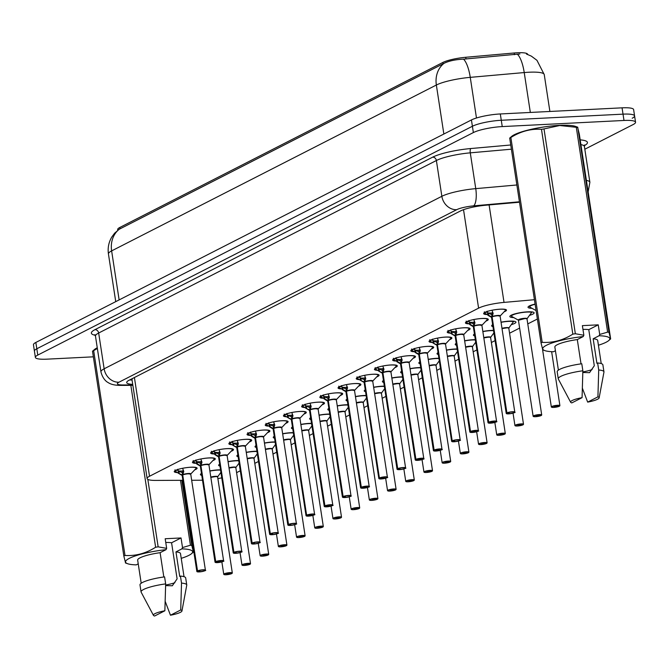 <?xml version="1.0" encoding="UTF-8"?>
<svg xmlns="http://www.w3.org/2000/svg" width="669" height="669" viewBox="0 0 669 669"><rect width="100%" height="100%" fill="white"/><g stroke="black" fill="none" stroke-linecap="round" stroke-linejoin="round"><path stroke-width="1" d="M486.514 314.547A11.557 2.124 -8.7 0 1 483.645 313.602A11.557 2.124 -8.7 0 1 500.32 309.17A11.557 2.124 -8.7 0 1 506.483 310.107A11.557 2.124 -8.7 0 1 504.066 311.846M468.317 323.846A11.557 2.124 -8.7 0 1 465.44 322.901A11.557 2.124 -8.7 0 1 482.123 318.469A11.557 2.124 -8.7 0 1 488.286 319.406A11.557 2.124 -8.7 0 1 485.87 321.145M450.12 333.137A11.557 2.124 -8.7 0 1 447.243 332.2A11.557 2.124 -8.7 0 1 463.918 327.768A11.557 2.124 -8.7 0 1 470.09 328.705A11.557 2.124 -8.7 0 1 467.673 330.444M431.915 342.436A11.557 2.124 -8.7 0 1 429.046 341.491A11.557 2.124 -8.7 0 1 445.721 337.059A11.557 2.124 -8.7 0 1 451.884 337.996A11.557 2.124 -8.7 0 1 449.476 339.735M413.718 351.735A11.557 2.124 -8.7 0 1 410.85 350.79A11.557 2.124 -8.7 0 1 427.524 346.358A11.557 2.124 -8.7 0 1 433.688 347.295A11.557 2.124 -8.7 0 1 431.271 349.034M395.521 361.026A11.557 2.124 -8.7 0 1 392.644 360.089A11.557 2.124 -8.7 0 1 409.328 355.657A11.557 2.124 -8.7 0 1 415.491 356.594A11.557 2.124 -8.7 0 1 413.074 358.333M377.324 370.325A11.557 2.124 -8.7 0 1 374.448 369.38A11.557 2.124 -8.7 0 1 391.122 364.948A11.557 2.124 -8.7 0 1 397.294 365.884A11.557 2.124 -8.7 0 1 394.877 367.624M359.119 379.624A11.557 2.124 -8.7 0 1 356.251 378.679A11.557 2.124 -8.7 0 1 372.926 374.247A11.557 2.124 -8.7 0 1 379.089 375.184A11.557 2.124 -8.7 0 1 376.68 376.923M340.922 388.915A11.557 2.124 -8.7 0 1 338.054 387.978A11.557 2.124 -8.7 0 1 354.729 383.546A11.557 2.124 -8.7 0 1 360.892 384.483A11.557 2.124 -8.7 0 1 358.475 386.222M322.726 398.214A11.557 2.124 -8.7 0 1 319.849 397.269A11.557 2.124 -8.7 0 1 336.532 392.837A11.557 2.124 -8.7 0 1 342.695 393.773A11.557 2.124 -8.7 0 1 340.278 395.513M304.52 407.513A11.557 2.124 -8.7 0 1 301.652 406.568A11.557 2.124 -8.7 0 1 318.327 402.136A11.557 2.124 -8.7 0 1 324.498 403.073A11.557 2.124 -8.7 0 1 322.082 404.812M286.324 416.804A11.557 2.124 -8.7 0 1 283.455 415.867A11.557 2.124 -8.7 0 1 300.13 411.435A11.557 2.124 -8.7 0 1 306.293 412.372A11.557 2.124 -8.7 0 1 303.885 414.111M268.127 426.103A11.557 2.124 -8.7 0 1 265.25 425.158A11.557 2.124 -8.7 0 1 281.933 420.726A11.557 2.124 -8.7 0 1 288.096 421.662A11.557 2.124 -8.7 0 1 285.68 423.402M249.93 435.402A11.557 2.124 -8.7 0 1 247.053 434.457A11.557 2.124 -8.7 0 1 263.737 430.025A11.557 2.124 -8.7 0 1 269.9 430.961A11.557 2.124 -8.7 0 1 267.483 432.701M231.725 444.693A11.557 2.124 -8.7 0 1 228.857 443.756A11.557 2.124 -8.7 0 1 245.531 439.324A11.557 2.124 -8.7 0 1 251.703 440.261A11.557 2.124 -8.7 0 1 249.286 442M213.528 453.992A11.557 2.124 -8.7 0 1 210.66 453.047A11.557 2.124 -8.7 0 1 227.335 448.615A11.557 2.124 -8.7 0 1 233.498 449.551A11.557 2.124 -8.7 0 1 231.081 451.299M195.331 463.291A11.557 2.124 -8.7 0 1 192.455 462.346A11.557 2.124 -8.7 0 1 209.138 457.914A11.557 2.124 -8.7 0 1 215.301 458.85A11.557 2.124 -8.7 0 1 212.884 460.59M177.134 472.582A11.557 2.124 -8.7 0 1 174.258 471.645A11.557 2.124 -8.7 0 1 190.933 467.213A11.557 2.124 -8.7 0 1 197.104 468.149A11.557 2.124 -8.7 0 1 194.687 469.889M531.972 308.3A12.293 2.258 -8.7 0 1 528.025 307.255A12.293 2.258 -8.7 0 1 535.091 304.077M513.767 317.591A12.293 2.258 -8.7 0 1 509.828 316.554A12.293 2.258 -8.7 0 1 527.573 311.838A12.293 2.258 -8.7 0 1 534.13 312.833A12.293 2.258 -8.7 0 1 529.438 315.4M492.944 326.623A12.293 2.258 -8.7 0 1 491.631 325.853A12.293 2.258 -8.7 0 1 492.652 324.716M501.022 322.174A12.293 2.258 -8.7 0 1 509.368 321.137A12.293 2.258 -8.7 0 1 515.933 322.132A12.293 2.258 -8.7 0 1 511.241 324.691M474.739 335.922A12.293 2.258 -8.7 0 1 473.435 335.144A12.293 2.258 -8.7 0 1 474.446 334.015M482.826 331.464A12.293 2.258 -8.7 0 1 491.171 330.427A12.293 2.258 -8.7 0 1 493.513 330.386M456.542 345.221A12.293 2.258 -8.7 0 1 455.229 344.443A12.293 2.258 -8.7 0 1 456.25 343.314M464.629 340.764A12.293 2.258 -8.7 0 1 472.975 339.727A12.293 2.258 -8.7 0 1 475.316 339.676M438.346 354.52A12.293 2.258 -8.7 0 1 437.033 353.742A12.293 2.258 -8.7 0 1 438.053 352.605M446.432 350.063A12.293 2.258 -8.7 0 1 454.778 349.026A12.293 2.258 -8.7 0 1 457.119 348.975M420.14 363.811A12.293 2.258 -8.7 0 1 418.836 363.033A12.293 2.258 -8.7 0 1 419.856 361.904M428.227 359.353A12.293 2.258 -8.7 0 1 436.573 358.316A12.293 2.258 -8.7 0 1 438.914 358.275M401.944 373.11A12.293 2.258 -8.7 0 1 400.639 372.332A12.293 2.258 -8.7 0 1 401.651 371.203M410.03 368.652A12.293 2.258 -8.7 0 1 418.376 367.616A12.293 2.258 -8.7 0 1 420.717 367.565M383.747 382.409A12.293 2.258 -8.7 0 1 382.434 381.631A12.293 2.258 -8.7 0 1 383.454 380.494M391.833 377.952A12.293 2.258 -8.7 0 1 400.179 376.915A12.293 2.258 -8.7 0 1 402.521 376.864M365.55 391.7A12.293 2.258 -8.7 0 1 364.237 390.922A12.293 2.258 -8.7 0 1 365.257 389.793M373.628 387.242A12.293 2.258 -8.7 0 1 381.982 386.214A12.293 2.258 -8.7 0 1 384.324 386.164M347.345 400.999A12.293 2.258 -8.7 0 1 346.04 400.221A12.293 2.258 -8.7 0 1 347.052 399.092M355.431 396.541A12.293 2.258 -8.7 0 1 363.777 395.504A12.293 2.258 -8.7 0 1 366.119 395.454M329.148 410.298A12.293 2.258 -8.7 0 1 327.843 409.52A12.293 2.258 -8.7 0 1 328.855 408.383M337.235 405.84A12.293 2.258 -8.7 0 1 345.58 404.804A12.293 2.258 -8.7 0 1 347.922 404.753M310.951 419.588A12.293 2.258 -8.7 0 1 309.638 418.811A12.293 2.258 -8.7 0 1 310.659 417.682M319.038 415.131A12.293 2.258 -8.7 0 1 327.384 414.103A12.293 2.258 -8.7 0 1 329.725 414.052M292.754 428.888A12.293 2.258 -8.7 0 1 291.441 428.11A12.293 2.258 -8.7 0 1 292.462 426.981M300.833 424.43A12.293 2.258 -8.7 0 1 309.187 423.393A12.293 2.258 -8.7 0 1 311.528 423.343M274.549 438.187A12.293 2.258 -8.7 0 1 273.245 437.409A12.293 2.258 -8.7 0 1 274.257 436.272M282.636 433.729A12.293 2.258 -8.7 0 1 290.982 432.692A12.293 2.258 -8.7 0 1 293.323 432.642M256.352 447.477A12.293 2.258 -8.7 0 1 255.04 446.7A12.293 2.258 -8.7 0 1 256.06 445.571M264.439 443.02A12.293 2.258 -8.7 0 1 272.785 441.992A12.293 2.258 -8.7 0 1 275.126 441.941M238.156 456.776A12.293 2.258 -8.7 0 1 236.843 455.999A12.293 2.258 -8.7 0 1 237.863 454.87M246.242 452.319A12.293 2.258 -8.7 0 1 254.588 451.282A12.293 2.258 -8.7 0 1 256.929 451.232M219.959 466.076A12.293 2.258 -8.7 0 1 218.646 465.298A12.293 2.258 -8.7 0 1 219.666 464.161M228.037 461.618A12.293 2.258 -8.7 0 1 236.383 460.581A12.293 2.258 -8.7 0 1 238.733 460.531M201.754 475.366A12.293 2.258 -8.7 0 1 200.449 474.589A12.293 2.258 -8.7 0 1 201.461 473.46M209.84 470.917A12.293 2.258 -8.7 0 1 218.186 469.881A12.293 2.258 -8.7 0 1 220.527 469.83M191.652 480.275L201.628 480.233A21.667 3.989 171.3 0 0 202.498 480.225M527.699 54.473L527.682 54.348A19.501 3.588 171.3 0 0 514.168 52.985L465.733 57.283A19.501 3.588 171.3 0 0 442.845 62.46L119.826 227.46A19.501 3.588 171.3 0 0 117.669 229.551L117.769 230.203M132.587 378.453L131.977 379.557L147.13 478.569A21.667 3.989 171.3 0 0 155.534 480.417L182.888 480.309M217.877 478.611A21.667 3.989 171.3 0 0 221.757 477.858M534.422 299.704L504.025 302.405A21.667 3.989 171.3 0 0 478.594 308.15L149.522 476.253A21.667 3.989 171.3 0 0 147.13 478.569M236.592 472.657L240.296 470.759M254.789 463.358L258.493 461.468M272.985 454.059L276.69 452.169M291.191 444.768L294.895 442.87M309.387 435.469L313.092 433.579M327.584 426.17L331.289 424.28M345.781 416.879L349.486 414.981M363.986 407.58L367.691 405.69M382.183 398.281L385.888 396.391M400.38 388.99L404.084 387.092M418.577 379.691L422.281 377.801M436.782 370.392L440.486 368.502M454.979 361.101L458.683 359.203M473.175 351.802L476.88 349.912M491.372 342.503L495.077 340.613M509.577 333.212L519.646 328.069M527.774 323.913L537.374 319.004M239.234 463.834A12.293 2.258 -8.7 0 1 238.256 464.144M257.431 454.535A12.293 2.258 -8.7 0 1 256.453 454.845M275.636 445.245A12.293 2.258 -8.7 0 1 274.65 445.546M293.833 435.945A12.293 2.258 -8.7 0 1 292.846 436.255M312.03 426.646A12.293 2.258 -8.7 0 1 311.052 426.956M330.227 417.356A12.293 2.258 -8.7 0 1 329.248 417.657M348.432 408.057A12.293 2.258 -8.7 0 1 347.445 408.366M366.629 398.757A12.293 2.258 -8.7 0 1 365.642 399.067M384.826 389.467A12.293 2.258 -8.7 0 1 383.847 389.768M403.022 380.168A12.293 2.258 -8.7 0 1 402.044 380.477M421.227 370.869A12.293 2.258 -8.7 0 1 420.241 371.178M439.424 361.578A12.293 2.258 -8.7 0 1 438.446 361.879M457.621 352.279A12.293 2.258 -8.7 0 1 456.643 352.588M475.818 342.98A12.293 2.258 -8.7 0 1 474.839 343.289M494.023 333.689A12.293 2.258 -8.7 0 1 493.036 333.99M221.038 473.134A12.293 2.258 -8.7 0 1 220.051 473.435M93.359 356.828L46.939 359.161A21.667 3.989 -8.7 0 1 35.382 357.405L34.42 351.091A21.667 3.989 -8.7 0 1 36.812 348.766L472.406 126.257A21.667 3.989 -8.7 0 1 501.282 120.269L623.023 114.148A21.667 3.989 -8.7 0 1 634.58 115.904L633.618 109.591A21.667 3.989 -8.7 0 0 622.061 107.834L500.312 113.956A21.667 3.989 -8.7 0 0 471.436 119.943L35.842 342.453A21.667 3.989 -8.7 0 0 33.45 344.778L34.42 351.091A21.667 3.989 -8.7 0 1 36.812 348.766L472.406 126.257A21.667 3.989 -8.7 0 1 501.282 120.269L623.023 114.148A21.667 3.989 -8.7 0 1 634.58 115.904A21.667 3.989 -8.7 0 1 632.188 118.229M519.913 53.955L463.55 59.148C455.263 59.549 448.74 60.954 443.982 63.363L119.258 229.233L114.642 233.172L111.815 236.993C108.704 242.253 107.584 247.923 108.445 253.986L115.737 301.644M35.382 357.405A21.667 3.989 -8.7 0 1 37.773 355.08L473.368 132.571A21.667 3.989 -8.7 0 1 502.243 126.583L623.993 120.462A21.667 3.989 -8.7 0 1 635.55 122.218A21.667 3.989 -8.7 0 1 633.158 124.543L584.823 149.229M519.504 202.222L485.928 205.199A21.667 3.989 171.3 0 0 460.506 210.952L129.1 380.235A21.667 3.989 171.3 0 0 126.709 382.559A21.667 3.989 171.3 0 0 132.713 384.357M231.9 573.492L231.817 573.542A4.19 0.769 171.3 0 0 229.96 572.798A4.19 0.769 171.3 0 0 224.383 573.96A4.19 0.769 171.3 0 0 226.155 574.746A4.19 0.769 171.3 0 0 231.65 573.626L229.258 573.45M215.318 476.637A4.332 0.794 171.3 0 0 210.827 477.365L215.318 476.637A4.332 0.794 171.3 0 1 217.634 476.989L217.826 476.688M229.3 573.726L226.632 573.994L229.316 573.458M229.35 573.693L231.817 573.542M217.484 477.022L220.921 472.373M196.285 467.581A10.829 1.99 171.3 0 0 196.285 467.556L195.883 468.626A10.562 1.948 -8.7 0 0 182.612 468.3L183.774 471.511L182.712 474.898L182.336 472.448L183.172 469.956M197.029 571.644A4.332 0.794 -8.7 0 1 196.837 571.451A4.332 0.794 -8.7 0 1 197.23 571.025L182.537 474.982L179.292 473.794L175.412 471.327A10.829 1.99 171.3 0 0 175.412 471.336M188.407 473.803L190.715 474.154A4.332 0.794 171.3 0 0 188.407 473.803A4.332 0.794 171.3 0 0 182.721 474.957L182.712 474.898M197.23 571.025L197.38 571.159A4.19 0.769 171.3 0 0 199.237 571.911A4.19 0.769 171.3 0 0 204.823 570.749A4.19 0.769 171.3 0 0 203.05 569.963A4.19 0.769 171.3 0 0 197.547 571.075L199.839 570.983M182.913 470.976A7.936 1.463 -8.7 0 1 178.121 470.75L178.004 470.056L175.295 470.625L174.985 469.822M177.703 469.253L178.004 470.056M197.547 571.075L182.721 474.948A4.332 0.794 -8.7 0 1 187.128 473.903A4.332 0.794 -8.7 0 1 190.632 474.028M182.537 474.982L182.369 472.707M178.514 473.351L178.113 470.75L179.25 471.469M182.729 475.032L182.545 475.04A4.332 0.794 171.3 0 0 182.152 475.467L179.292 473.794L178.907 471.252L182.16 472.54M199.847 571.017L197.38 571.159M175.403 471.327L175.295 470.625M250.106 564.193L250.014 564.251A4.19 0.769 171.3 0 0 248.166 563.499A4.19 0.769 171.3 0 0 242.579 564.661A4.19 0.769 171.3 0 0 244.352 565.447A4.19 0.769 171.3 0 0 249.846 564.335L247.455 564.151M233.514 467.338A4.332 0.794 171.3 0 0 229.024 468.066L233.514 467.338A4.332 0.794 171.3 0 1 235.831 467.69L236.023 467.397M247.497 564.427L244.829 564.695L247.513 564.159M247.555 564.393L250.014 564.251M235.68 467.723L239.117 463.073M268.302 554.902L268.21 554.952A4.19 0.769 171.3 0 0 266.362 554.208A4.19 0.769 171.3 0 0 260.776 555.362A4.19 0.769 171.3 0 0 262.549 556.156A4.19 0.769 171.3 0 0 268.043 555.036L265.652 554.852M251.72 458.048A4.332 0.794 171.3 0 0 247.229 458.775L251.72 458.048A4.332 0.794 171.3 0 1 254.028 458.399L254.22 458.098M265.693 555.128L263.026 555.395L265.718 554.869M265.752 555.103L268.21 554.952M253.877 458.424L257.314 453.783M286.499 545.603L286.416 545.653A4.19 0.769 171.3 0 0 284.559 544.909A4.19 0.769 171.3 0 0 278.973 546.071A4.19 0.769 171.3 0 0 280.746 546.857A4.19 0.769 171.3 0 0 286.248 545.737L283.848 545.561M269.916 448.748A4.332 0.794 171.3 0 0 265.426 449.476L269.916 448.748A4.332 0.794 171.3 0 1 272.224 449.1L272.417 448.799M283.89 545.837L281.231 546.105L283.915 545.57M283.949 545.804L286.416 545.653M272.082 449.133L275.519 444.484M304.696 536.304L304.612 536.362A4.19 0.769 171.3 0 0 302.756 535.61A4.19 0.769 171.3 0 0 297.178 536.772A4.19 0.769 171.3 0 0 298.951 537.558A4.19 0.769 171.3 0 0 304.445 536.446L302.053 536.262M288.113 439.449A4.332 0.794 171.3 0 0 283.623 440.177L288.113 439.449A4.332 0.794 171.3 0 1 290.43 439.801L290.622 439.508M302.095 536.538L299.428 536.806L302.112 536.27M302.145 536.505L304.612 536.362M290.279 439.834L293.716 435.185M214.481 458.29A10.829 1.99 171.3 0 0 214.481 458.257L214.08 459.335A10.562 1.948 -8.7 0 0 200.809 459.009L201.971 462.212L200.909 465.599L200.533 463.149L201.369 460.657M215.234 562.345A4.332 0.794 -8.7 0 1 215.033 562.152A4.332 0.794 -8.7 0 1 215.435 561.734L200.75 465.741L193.609 462.028A10.829 1.99 171.3 0 0 193.609 462.036L193.182 460.531M206.604 464.503L208.912 464.855A4.332 0.794 171.3 0 0 206.604 464.503A4.332 0.794 171.3 0 0 200.917 465.657L200.909 465.599M215.435 561.734L215.585 561.868A4.19 0.769 171.3 0 0 217.433 562.612A4.19 0.769 171.3 0 0 223.02 561.45A4.19 0.769 171.3 0 0 221.247 560.664A4.19 0.769 171.3 0 0 215.753 561.784L220.77 561.416L215.585 561.868M201.11 461.677A7.936 1.463 -8.7 0 1 196.318 461.451L196.201 460.757L193.492 461.334M195.908 459.954L196.201 460.757M215.753 561.784L200.917 465.657A4.332 0.794 -8.7 0 1 205.324 464.612A4.332 0.794 -8.7 0 1 208.837 464.729M200.733 465.691L200.575 463.408M196.711 464.06L196.31 461.459L197.447 462.17M200.926 465.733L200.75 465.749A4.332 0.794 171.3 0 0 200.349 466.168L200.307 466.067A4.466 0.82 -8.7 0 1 200.416 465.582M200.324 466.076L197.497 464.503L197.104 461.953L200.357 463.241M232.678 448.966L232.678 448.932A10.829 1.99 171.3 0 1 232.678 448.966A10.829 1.99 171.3 0 0 232.678 448.966L232.285 450.036A10.562 1.948 -8.7 0 0 219.006 449.71L220.168 452.921L219.106 456.3L218.73 453.858L219.566 451.358M233.431 553.046A4.332 0.794 -8.7 0 1 233.238 552.853A4.332 0.794 -8.7 0 1 233.632 552.435L218.947 456.442L211.797 452.737A10.829 1.99 171.3 0 0 211.805 452.737M224.801 455.204L227.109 455.556A4.332 0.794 171.3 0 0 224.801 455.204A4.332 0.794 171.3 0 0 219.114 456.358L219.106 456.3M233.632 552.435L233.782 552.569A4.19 0.769 171.3 0 0 235.63 553.313A4.19 0.769 171.3 0 0 241.216 552.159A4.19 0.769 171.3 0 0 239.443 551.365A4.19 0.769 171.3 0 0 233.949 552.485L236.241 552.393M219.307 452.378A7.936 1.463 -8.7 0 1 214.515 452.16L214.406 451.466L211.688 452.035L211.379 451.232M214.105 450.663L214.406 451.466M233.949 552.485L219.114 456.358A4.332 0.794 -8.7 0 1 223.53 455.313A4.332 0.794 -8.7 0 1 227.034 455.438M218.93 456.392L218.771 454.109M214.908 454.761L214.506 452.16L215.644 452.88M219.131 456.442L218.947 456.45A4.332 0.794 171.3 0 0 218.546 456.868L215.694 455.204L215.301 452.662L218.562 453.942M236.241 552.418L233.782 552.569M211.797 452.737L211.688 452.035M250.883 439.692A10.829 1.99 171.3 0 0 250.875 439.667L250.482 440.737A10.562 1.948 -8.7 0 0 237.211 440.411L238.373 443.622L237.303 447.009L236.935 444.559L237.763 442.067M251.628 543.746A4.332 0.794 -8.7 0 1 251.435 543.562A4.332 0.794 -8.7 0 1 251.828 543.136L237.135 447.093L233.891 445.905L230.002 443.438A10.829 1.99 171.3 0 0 230.011 443.447M242.998 445.914L245.314 446.265A4.332 0.794 171.3 0 0 242.998 445.914A4.332 0.794 171.3 0 0 237.311 447.068L237.303 447.009M251.828 543.136L251.979 543.27A4.19 0.769 171.3 0 0 253.835 544.022A4.19 0.769 171.3 0 0 259.413 542.86A4.19 0.769 171.3 0 0 257.64 542.074A4.19 0.769 171.3 0 0 252.146 543.186L254.437 543.094M237.512 443.087A7.936 1.463 -8.7 0 1 232.72 442.861L232.603 442.167L229.893 442.736L229.584 441.933M232.302 441.364L232.603 442.167M252.146 543.186L237.319 447.059A4.332 0.794 -8.7 0 1 241.726 446.014A4.332 0.794 -8.7 0 1 245.23 446.139M237.135 447.093L236.968 444.818M233.105 445.462L232.712 442.861L233.849 443.58M237.328 447.143L237.144 447.151A4.332 0.794 171.3 0 0 236.742 447.569L233.891 445.905L233.506 443.363L236.759 444.651M254.446 543.128L251.979 543.27M229.994 443.438L229.893 442.736M165.761 542.509A16.324 3.002 -8.7 0 1 171.582 542.785L181.04 537.951L182.512 547.568L190.431 545.227A38.994 7.175 -8.7 0 1 191.794 545.427L193.45 552.017L182.478 480.309M182.512 547.568L181.884 548.864A33.943 6.247 -8.7 0 1 191.125 554.007A33.943 6.247 -8.7 0 1 181.224 558.339M191.125 554.007L193.45 552.017M181.884 548.864L175.964 551.892A21.667 3.989 -8.7 0 1 180.496 553.589L184.025 576.686M175.964 551.892L179.718 576.452L180.438 576.084A23.106 4.248 -8.7 0 1 185.681 577.932L186.751 584.949A23.106 4.248 -8.7 0 1 186.743 585.224L181.943 610.989A14.442 2.659 -8.7 0 1 170.461 615.221L165.226 601.448M180.438 576.084L181.516 583.1A23.106 4.248 -8.7 0 1 186.751 584.949M181.516 583.1L180.722 609.977A14.442 2.659 -8.7 0 1 181.943 610.989M170.461 615.221L180.722 609.977M165.628 585.601L172.334 585.776L177.101 578.861L171.582 542.785M174.893 582.707A16.324 3.002 -8.7 0 1 165.636 585.024M125.496 562.637L123.84 556.048L92.498 351.225L94.822 349.226A33.943 6.247 -8.7 0 1 97.256 347.771M92.498 351.225A38.994 7.175 -8.7 0 1 93.66 350.631L125.003 555.454C135.69 556.123 145.892 553.388 155.626 547.242L130.848 385.344M97.373 348.49L93.66 350.631M181.826 480.309L191.794 545.427M190.431 545.227L180.496 480.317M147.824 479.38L158.152 546.849L166.656 548.363L166.037 549.659A33.943 6.247 -8.7 0 0 133.641 556.508A33.943 6.247 -8.7 0 0 127.645 563.724L125.412 562.93M155.626 547.242A38.994 7.175 -8.7 0 1 158.152 546.849M123.84 556.048A38.994 7.175 -8.7 0 1 125.003 555.454M138.232 563.867L136.267 564.87A33.943 6.247 -8.7 0 1 127.645 563.724M163.83 576.987L160.108 552.686L166.037 549.659M141.201 583.243L137.663 560.145A21.667 3.989 -8.7 0 1 160.108 552.686M139.997 584.923A23.106 4.248 -8.7 0 1 164.591 576.879L165.661 583.895A23.106 4.248 -8.7 0 0 141.067 591.94L139.997 584.923M153.444 615.346A14.442 2.659 -8.7 0 1 164.867 610.78L154.614 616.015A14.442 2.659 -8.7 0 1 153.444 615.346L141.159 592.199A23.106 4.248 -8.7 0 1 141.067 591.94M164.867 610.78L165.661 583.895M181.04 537.951L165.184 538.746L166.656 548.363M542.693 349.519L541.037 342.938L509.694 138.107L512.019 136.116A33.943 6.247 -8.7 0 1 559.501 125.371A33.943 6.247 -8.7 0 1 575.499 126.399L577.732 127.194L608.991 332.317L610.646 338.899L579.304 134.076L577.648 127.486A38.994 7.175 -8.7 0 0 576.285 127.286L559.752 125.521L544.006 128.916L575.348 333.739L583.853 335.253L583.234 336.549A33.943 6.247 -8.7 0 0 550.838 343.398A33.943 6.247 -8.7 0 0 544.842 350.615L542.609 349.82L551.331 406.953A4.332 0.794 -8.7 0 1 557.586 405.289A4.332 0.794 -8.7 0 1 559.903 405.64A4.332 0.794 -8.7 0 1 559.769 405.882M582.958 329.399A16.324 3.002 -8.7 0 1 588.779 329.666L598.237 324.841L599.708 334.458L607.628 332.117A38.994 7.175 -8.7 0 1 608.991 332.317M599.708 334.458L599.081 335.754A33.943 6.247 -8.7 0 1 608.322 340.897A33.943 6.247 -8.7 0 1 598.421 345.229M608.322 340.897L610.646 338.899M599.081 335.754L593.16 338.782A21.667 3.989 -8.7 0 1 597.693 340.479L601.222 363.576M593.16 338.782L596.915 363.334L597.634 362.974A23.106 4.248 -8.7 0 1 602.878 364.814L603.948 371.83A23.106 4.248 -8.7 0 1 603.948 372.106L599.14 397.879A14.442 2.659 -8.7 0 1 587.666 402.111L582.431 388.338M597.634 362.974L598.713 369.99A23.106 4.248 -8.7 0 1 603.948 371.83M598.713 369.99L597.919 396.868A14.442 2.659 -8.7 0 1 599.14 397.879M587.666 402.111L597.919 396.868M582.824 372.491L589.54 372.666L594.298 365.751L588.779 329.666M592.098 369.597A16.324 3.002 -8.7 0 1 582.833 371.914M509.694 138.107A38.994 7.175 -8.7 0 1 510.857 137.513L542.199 342.344C552.887 343.013 563.097 340.278 572.823 334.132L541.48 129.309C530.793 128.632 520.591 131.375 510.857 137.513M541.48 129.309A38.994 7.175 -8.7 0 1 544.006 128.916M607.628 332.117L576.285 127.286M572.823 334.132A38.994 7.175 -8.7 0 1 575.348 333.739M541.037 342.938A38.994 7.175 -8.7 0 1 542.199 342.344M555.429 350.748L553.464 351.752A33.943 6.247 -8.7 0 1 544.842 350.615M581.026 363.869L577.305 339.576L583.234 336.549M558.398 370.124L554.86 347.035A21.667 3.989 -8.7 0 1 577.305 339.576M557.193 371.805A23.106 4.248 -8.7 0 1 581.787 363.769L582.858 370.785A23.106 4.248 -8.7 0 0 558.264 378.821L557.193 371.805M570.64 402.236A14.442 2.659 -8.7 0 1 582.072 397.662L571.811 402.905A14.442 2.659 -8.7 0 1 570.64 402.236L558.356 379.089A23.106 4.248 -8.7 0 1 558.264 378.821M582.072 397.662L582.858 370.785M598.237 324.841L582.381 325.636L583.853 335.253M322.901 527.013L322.809 527.063A4.19 0.769 171.3 0 0 320.961 526.319A4.19 0.769 171.3 0 0 315.375 527.473A4.19 0.769 171.3 0 0 317.148 528.267A4.19 0.769 171.3 0 0 322.642 527.147L320.25 526.963M306.318 430.159A4.332 0.794 171.3 0 0 301.819 430.886L306.318 430.159A4.332 0.794 171.3 0 1 308.626 430.51L308.819 430.209M320.292 527.239L317.624 527.506L320.309 526.98M320.351 527.214L322.809 527.063M308.476 430.535L311.913 425.885M341.098 517.714L341.006 517.764A4.19 0.769 171.3 0 0 339.158 517.02A4.19 0.769 171.3 0 0 333.572 518.182A4.19 0.769 171.3 0 0 335.345 518.968A4.19 0.769 171.3 0 0 340.839 517.848L338.447 517.672M324.515 420.86A4.332 0.794 171.3 0 0 320.025 421.587L324.515 420.86A4.332 0.794 171.3 0 1 326.823 421.211L327.016 420.91M338.489 517.948L335.821 518.216L338.514 517.681M338.547 517.915L341.006 517.764M326.673 421.244L330.11 416.595M359.295 508.415L359.211 508.473A4.19 0.769 171.3 0 0 357.355 507.721A4.19 0.769 171.3 0 0 351.777 508.883A4.19 0.769 171.3 0 0 353.541 509.669A4.19 0.769 171.3 0 0 359.044 508.557L356.644 508.373M342.712 411.56A4.332 0.794 171.3 0 0 338.221 412.288L342.712 411.56A4.332 0.794 171.3 0 1 345.028 411.912L345.212 411.619M356.686 508.649L354.026 508.917L356.711 508.381M356.744 508.616L359.211 508.473M344.878 411.945L348.315 407.296M269.08 430.368L269.072 430.343A10.829 1.99 171.3 0 1 269.08 430.368A10.829 1.99 171.3 0 0 269.08 430.368L268.679 431.446A10.562 1.948 -8.7 0 0 255.407 431.12L256.57 434.323L255.508 437.71L255.132 435.26L255.968 432.768M269.833 534.456A4.332 0.794 -8.7 0 1 269.632 534.263A4.332 0.794 -8.7 0 1 270.025 533.845L255.349 437.861L248.207 434.139A10.829 1.99 171.3 0 0 248.207 434.148L247.781 432.642M261.203 436.614L263.511 436.966A4.332 0.794 171.3 0 0 261.203 436.614A4.332 0.794 171.3 0 0 255.516 437.769L255.508 437.71M270.025 533.845L270.184 533.979A4.19 0.769 171.3 0 0 272.032 534.723A4.19 0.769 171.3 0 0 277.618 533.561A4.19 0.769 171.3 0 0 275.845 532.775A4.19 0.769 171.3 0 0 270.343 533.887L272.634 533.803M255.709 433.788A7.936 1.463 -8.7 0 1 250.917 433.562L250.8 432.868L248.09 433.445M250.499 432.065L250.8 432.868M270.343 533.887L255.516 437.76A4.332 0.794 -8.7 0 1 259.923 436.723A4.332 0.794 -8.7 0 1 263.427 436.84M255.332 437.802L255.165 435.519M251.31 436.171L250.908 433.571L252.046 434.281M255.525 437.844L255.349 437.861A4.332 0.794 171.3 0 0 254.948 438.279L252.088 436.614L251.703 434.064L254.956 435.352M272.643 533.829L270.184 533.979M287.277 421.077L287.269 421.044A10.829 1.99 171.3 0 1 287.277 421.077A10.829 1.99 171.3 0 0 287.277 421.077L286.876 422.147A10.562 1.948 -8.7 0 0 273.604 421.821L274.767 425.032L273.705 428.411L273.328 425.969L274.165 423.469M288.03 525.157A4.332 0.794 -8.7 0 1 287.829 524.964A4.332 0.794 -8.7 0 1 288.23 524.546L273.546 428.553L266.404 424.848A10.829 1.99 171.3 0 0 266.404 424.848L265.978 423.343M279.399 427.315L281.708 427.667A4.332 0.794 171.3 0 0 279.399 427.315A4.332 0.794 171.3 0 0 273.713 428.469L273.705 428.411M288.23 524.546L288.381 524.68A4.19 0.769 171.3 0 0 290.229 525.424A4.19 0.769 171.3 0 0 295.815 524.27A4.19 0.769 171.3 0 0 294.042 523.476A4.19 0.769 171.3 0 0 288.548 524.596L290.839 524.504M273.905 424.489A7.936 1.463 -8.7 0 1 269.114 424.271L269.005 423.577L266.287 424.146M268.704 422.775L269.005 423.577M288.548 524.596L273.713 428.469A4.332 0.794 -8.7 0 1 278.12 427.424A4.332 0.794 -8.7 0 1 281.632 427.55M273.529 428.503L273.37 426.22M269.507 426.872L269.105 424.271L270.243 424.991M273.721 428.553L273.546 428.561A4.332 0.794 171.3 0 0 273.144 428.98L270.293 427.315L269.9 424.773L273.153 426.053M290.839 524.529L288.381 524.68M305.474 411.803A10.829 1.99 171.3 0 0 305.474 411.778L305.081 412.848A10.562 1.948 -8.7 0 0 291.801 412.522L292.963 415.733L291.901 419.12L291.525 416.67L292.361 414.178M306.226 515.858A4.332 0.794 -8.7 0 1 306.034 515.674A4.332 0.794 -8.7 0 1 306.427 515.247L291.734 419.204L288.49 418.016L284.593 415.549A10.829 1.99 171.3 0 0 284.601 415.558M299.829 418.25A4.332 0.794 -8.7 0 0 296.325 418.125A4.332 0.794 -8.7 0 0 291.918 419.17L291.901 419.12M306.427 515.247L306.578 515.381A4.19 0.769 171.3 0 0 308.434 516.134A4.19 0.769 171.3 0 0 314.012 514.971A4.19 0.769 171.3 0 0 312.239 514.185A4.19 0.769 171.3 0 0 306.745 515.297L311.762 514.938L306.578 515.381M292.11 415.198A7.936 1.463 -8.7 0 1 287.31 414.972L287.202 414.278L284.484 414.847L284.183 414.044M286.901 413.475L287.202 414.278M297.596 418.025L299.913 418.376A4.332 0.794 171.3 0 0 297.596 418.025A4.332 0.794 171.3 0 0 291.91 419.179L306.603 515.163A4.332 0.794 -8.7 0 1 312.289 514.009A4.332 0.794 -8.7 0 1 314.597 514.361A4.332 0.794 -8.7 0 1 314.463 514.603M291.734 419.204L291.567 416.921M287.703 417.573L287.31 414.972L288.439 415.692M291.927 419.254L291.743 419.262A4.332 0.794 171.3 0 0 291.341 419.68L291.299 419.588A4.466 0.82 -8.7 0 1 291.408 419.103M291.324 419.597L288.49 418.016L288.096 415.474L291.358 416.762M284.593 415.549L284.484 414.847M377.5 499.124L377.408 499.174A4.19 0.769 171.3 0 0 375.552 498.43A4.19 0.769 171.3 0 0 369.974 499.584A4.19 0.769 171.3 0 0 371.747 500.37A4.19 0.769 171.3 0 0 377.241 499.258L374.849 499.074M360.909 402.27A4.332 0.794 171.3 0 0 356.418 402.997L360.909 402.27A4.332 0.794 171.3 0 1 363.225 402.621L363.418 402.32M374.891 499.35L372.223 499.618L374.908 499.091M374.949 499.325L377.408 499.174M363.075 402.646L366.512 397.996M395.697 489.825L395.605 489.875A4.19 0.769 171.3 0 0 393.757 489.131A4.19 0.769 171.3 0 0 388.171 490.293A4.19 0.769 171.3 0 0 389.943 491.079A4.19 0.769 171.3 0 0 395.438 489.959L393.046 489.783M379.114 392.971A4.332 0.794 171.3 0 0 374.623 393.698L379.114 392.971A4.332 0.794 171.3 0 1 381.422 393.322L381.614 393.021M393.088 490.059L390.42 490.327L393.104 489.792M393.146 490.026L395.605 489.875M381.271 393.347L384.708 388.706M413.894 480.526L413.802 480.585A4.19 0.769 171.3 0 0 411.953 479.832A4.19 0.769 171.3 0 0 406.367 480.994A4.19 0.769 171.3 0 0 408.14 481.78A4.19 0.769 171.3 0 0 413.643 480.668L411.243 480.484M397.311 383.672A4.332 0.794 171.3 0 0 392.82 384.399L397.311 383.672A4.332 0.794 171.3 0 1 399.619 384.023L399.811 383.73M411.284 480.76L408.617 481.028L411.31 480.493M411.343 480.727L413.802 480.585M399.477 384.056L402.905 379.407M432.09 471.235L432.007 471.285A4.19 0.769 171.3 0 0 430.15 470.541A4.19 0.769 171.3 0 0 424.572 471.695A4.19 0.769 171.3 0 0 426.345 472.481A4.19 0.769 171.3 0 0 431.839 471.369L429.439 471.185M415.508 374.381A4.332 0.794 171.3 0 0 411.017 375.108L415.508 374.381A4.332 0.794 171.3 0 1 417.824 374.732L418.008 374.431M429.481 471.461L426.822 471.729L429.506 471.202M429.54 471.436L432.007 471.285M417.673 374.757L421.11 370.108M450.296 461.936L450.204 461.986A4.19 0.769 171.3 0 0 448.347 461.242A4.19 0.769 171.3 0 0 442.769 462.396A4.19 0.769 171.3 0 0 444.542 463.191A4.19 0.769 171.3 0 0 450.036 462.07L447.645 461.894M433.704 365.082A4.332 0.794 171.3 0 0 429.214 365.809L433.704 365.082A4.332 0.794 171.3 0 1 436.021 365.433L436.213 365.132M447.686 462.17L445.019 462.438L447.703 461.903M447.745 462.137L450.204 461.986M435.87 365.458L439.307 360.817M323.671 402.479L323.671 402.454A10.829 1.99 171.3 0 1 323.671 402.479A10.829 1.99 171.3 0 0 323.671 402.479L323.278 403.558A10.562 1.948 -8.7 0 0 310.006 403.223L311.169 406.434L310.098 409.821L309.73 407.371L310.567 404.879M324.423 506.567A4.332 0.794 -8.7 0 1 324.231 506.374A4.332 0.794 -8.7 0 1 324.624 505.956L309.931 409.913L306.686 408.726L302.806 406.25A10.829 1.99 171.3 0 0 302.806 406.259L302.38 404.753M315.793 408.726L318.11 409.077A4.332 0.794 171.3 0 0 315.793 408.726A4.332 0.794 171.3 0 0 310.107 409.88L310.098 409.821M324.624 505.956L324.774 506.09A4.19 0.769 171.3 0 0 326.631 506.834A4.19 0.769 171.3 0 0 332.209 505.672A4.19 0.769 171.3 0 0 330.436 504.886A4.19 0.769 171.3 0 0 324.942 505.998L329.959 505.639L324.774 506.09M310.307 405.899A7.936 1.463 -8.7 0 1 305.516 405.673L305.399 404.979L302.689 405.548M305.097 404.176L305.399 404.979M324.942 505.998L310.115 409.871A4.332 0.794 -8.7 0 1 314.522 408.834A4.332 0.794 -8.7 0 1 318.026 408.951M309.931 409.913L309.764 407.63M305.9 408.282L305.507 405.673L306.645 406.392M310.123 409.955L309.939 409.963A4.332 0.794 171.3 0 0 309.538 410.39L306.686 408.726L306.302 406.175L309.555 407.463M341.876 393.188L341.867 393.155A10.829 1.99 171.3 0 1 341.876 393.188A10.829 1.99 171.3 0 0 341.876 393.188L341.474 394.258A10.562 1.948 -8.7 0 0 328.203 393.932L329.365 397.143L328.303 400.522L327.927 398.08L328.763 395.58M342.628 497.268A4.332 0.794 -8.7 0 1 342.428 497.075A4.332 0.794 -8.7 0 1 342.829 496.657L328.144 400.672L321.003 396.951A10.829 1.99 171.3 0 0 321.003 396.96L320.576 395.454M333.998 399.426L336.306 399.778A4.332 0.794 171.3 0 0 333.998 399.426A4.332 0.794 171.3 0 0 328.312 400.58L328.303 400.522M342.829 496.657L342.98 496.791A4.19 0.769 171.3 0 0 344.828 497.535A4.19 0.769 171.3 0 0 350.414 496.381A4.19 0.769 171.3 0 0 348.641 495.587A4.19 0.769 171.3 0 0 343.138 496.707L345.43 496.615M328.504 396.6A7.936 1.463 -8.7 0 1 323.712 396.383L323.595 395.688L320.886 396.257M323.294 394.886L323.595 395.688M343.138 496.707L328.312 400.58A4.332 0.794 -8.7 0 1 332.719 399.535A4.332 0.794 -8.7 0 1 336.231 399.661M328.128 400.614L327.969 398.331M324.105 398.983L323.704 396.383L324.841 397.102M328.32 400.664L328.144 400.672A4.332 0.794 171.3 0 0 327.743 401.091L324.891 399.426L324.498 396.884L327.751 398.164M345.438 496.641L342.98 496.791M360.073 383.914A10.829 1.99 171.3 0 0 360.073 383.889L359.671 384.959A10.562 1.948 -8.7 0 0 346.4 384.633L347.562 387.844L346.5 391.231L346.124 388.781L346.96 386.289M360.825 487.969A4.332 0.794 -8.7 0 1 360.624 487.785A4.332 0.794 -8.7 0 1 361.026 487.358L346.341 391.373L339.2 387.66A10.829 1.99 171.3 0 0 339.2 387.66L338.773 386.155M352.195 390.136L354.503 390.487A4.332 0.794 171.3 0 0 352.195 390.136A4.332 0.794 171.3 0 0 346.509 391.29L346.5 391.231M361.026 487.358L361.176 487.492A4.19 0.769 171.3 0 0 363.024 488.236A4.19 0.769 171.3 0 0 368.611 487.082A4.19 0.769 171.3 0 0 366.838 486.296A4.19 0.769 171.3 0 0 361.344 487.408L366.361 487.049L361.176 487.492M346.701 387.309A7.936 1.463 -8.7 0 1 341.909 387.083L341.8 386.389L339.083 386.958M341.499 385.587L341.8 386.389M361.344 487.408L346.509 391.281A4.332 0.794 -8.7 0 1 350.924 390.236A4.332 0.794 -8.7 0 1 354.428 390.362M346.325 391.315L346.166 389.032M342.302 389.684L341.901 387.083L343.038 387.803M346.517 391.365L346.341 391.373A4.332 0.794 171.3 0 0 345.94 391.791L345.898 391.7A4.466 0.82 -8.7 0 1 346.007 391.214M345.915 391.708L343.088 390.127L342.695 387.585L345.957 388.873M378.269 374.59L378.269 374.565A10.829 1.99 171.3 0 1 378.269 374.59A10.829 1.99 171.3 0 0 378.269 374.59L377.876 375.669A10.562 1.948 -8.7 0 0 364.597 375.334L365.759 378.545L364.697 381.932L364.321 379.482L365.157 376.99M379.022 478.678A4.332 0.794 -8.7 0 1 378.83 478.486A4.332 0.794 -8.7 0 1 379.223 478.067L364.53 382.024L361.285 380.837L357.388 378.361A10.829 1.99 171.3 0 0 357.397 378.37M372.625 381.062A4.332 0.794 -8.7 0 0 369.121 380.945A4.332 0.794 -8.7 0 0 364.714 381.982L364.697 381.932M379.223 478.067L379.373 478.201A4.19 0.769 171.3 0 0 381.23 478.945A4.19 0.769 171.3 0 0 386.807 477.783A4.19 0.769 171.3 0 0 385.035 476.997A4.19 0.769 171.3 0 0 379.54 478.109L384.558 477.75L379.373 478.201M360.499 380.393L359.997 377.09L357.279 377.659L356.978 376.864M359.696 376.287L359.997 377.09M370.392 380.837L372.708 381.188A4.332 0.794 171.3 0 0 370.392 380.837A4.332 0.794 171.3 0 0 364.705 381.991L379.398 477.975A4.332 0.794 -8.7 0 1 385.085 476.821A4.332 0.794 -8.7 0 1 387.393 477.173A4.332 0.794 -8.7 0 1 387.267 477.415M364.53 382.024L364.362 379.741M364.906 378.01A7.936 1.463 -8.7 0 1 360.114 377.784L361.235 378.503M364.722 382.066L364.538 382.074A4.332 0.794 171.3 0 0 364.137 382.501L364.095 382.4A4.466 0.82 -8.7 0 1 364.204 381.915M364.12 382.409L361.285 380.837L360.892 378.286L364.153 379.574M357.388 378.361L357.279 377.659M396.466 365.299L396.466 365.266A10.829 1.99 171.3 0 1 396.466 365.299A10.829 1.99 171.3 0 0 396.466 365.299L396.073 366.369A10.562 1.948 -8.7 0 0 382.802 366.043L383.964 369.255L382.894 372.633L382.526 370.191L383.362 367.691M397.219 469.379A4.332 0.794 -8.7 0 1 397.026 469.186A4.332 0.794 -8.7 0 1 397.419 468.768L382.727 372.725L379.482 371.538L375.602 369.062A10.829 1.99 171.3 0 0 375.602 369.071L375.175 367.565M388.589 371.538L390.905 371.889A4.332 0.794 171.3 0 0 388.589 371.538A4.332 0.794 171.3 0 0 382.902 372.692L382.894 372.633M397.419 468.768L397.57 468.902A4.19 0.769 171.3 0 0 399.426 469.646A4.19 0.769 171.3 0 0 405.004 468.492A4.19 0.769 171.3 0 0 403.24 467.698A4.19 0.769 171.3 0 0 397.737 468.818L400.029 468.726M383.103 368.711A7.936 1.463 -8.7 0 1 378.311 368.494L378.194 367.799L375.485 368.368M377.893 366.997L378.194 367.799M397.737 468.818L382.911 372.692A4.332 0.794 -8.7 0 1 387.318 371.646A4.332 0.794 -8.7 0 1 390.821 371.772M382.727 372.725L382.559 370.442M378.696 371.094L378.303 368.494L379.44 369.213M382.919 372.767L382.735 372.784A4.332 0.794 171.3 0 0 382.342 373.202L379.482 371.538L379.097 368.995L382.35 370.275M400.037 468.752L397.57 468.902M468.492 452.637L468.4 452.696A4.19 0.769 171.3 0 0 466.552 451.943A4.19 0.769 171.3 0 0 460.966 453.105A4.19 0.769 171.3 0 0 462.739 453.891A4.19 0.769 171.3 0 0 468.233 452.779L465.841 452.595M451.909 355.783A4.332 0.794 171.3 0 0 447.419 356.51L451.909 355.783A4.332 0.794 171.3 0 1 454.218 356.134L454.41 355.841M465.883 452.871L463.216 453.139L465.908 452.604M465.942 452.838L468.4 452.696M454.067 356.167L457.504 351.518M486.689 443.346L486.597 443.396A4.19 0.769 171.3 0 0 484.749 442.652A4.19 0.769 171.3 0 0 479.163 443.806A4.19 0.769 171.3 0 0 480.936 444.592A4.19 0.769 171.3 0 0 486.438 443.48L484.038 443.296M470.106 346.492A4.332 0.794 171.3 0 0 465.616 347.219L470.106 346.492A4.332 0.794 171.3 0 1 472.414 346.843L472.607 346.542M484.08 443.572L481.412 443.84L484.105 443.313M484.139 443.547L486.597 443.396M472.272 346.868L475.709 342.219M504.886 434.047L504.802 434.097A4.19 0.769 171.3 0 0 502.946 433.353A4.19 0.769 171.3 0 0 497.368 434.507A4.19 0.769 171.3 0 0 499.141 435.302A4.19 0.769 171.3 0 0 504.635 434.181L502.235 434.005M488.303 337.193A4.332 0.794 171.3 0 0 483.812 337.92L488.303 337.193A4.332 0.794 171.3 0 1 490.62 337.544L490.803 337.243M502.285 434.273L499.618 434.541L502.302 434.014M502.335 434.248L504.802 434.097M490.469 337.569L493.906 332.928M523.091 424.748L522.999 424.807A4.19 0.769 171.3 0 0 521.151 424.054A4.19 0.769 171.3 0 0 515.565 425.216A4.19 0.769 171.3 0 0 517.338 426.002A4.19 0.769 171.3 0 0 522.832 424.89L520.44 424.706M506.5 327.894A4.332 0.794 171.3 0 0 502.009 328.621L506.5 327.894A4.332 0.794 171.3 0 1 508.816 328.245L509.009 327.952M520.482 424.982L517.814 425.25L520.499 424.715M520.541 424.949L522.999 424.807M508.666 328.278L513.834 321.153M541.288 415.457L541.196 415.508A4.19 0.769 171.3 0 0 539.348 414.763A4.19 0.769 171.3 0 0 533.762 415.917A4.19 0.769 171.3 0 0 535.534 416.703A4.19 0.769 171.3 0 0 541.029 415.591L538.637 415.407M511.375 315.149A10.829 1.99 171.3 0 0 511.166 315.634A10.829 1.99 171.3 0 0 511.166 315.659L511.108 315.275M524.705 318.603A4.332 0.794 171.3 0 0 518.927 319.799A4.332 0.794 171.3 0 0 518.45 320.259L524.705 318.603A4.332 0.794 171.3 0 1 527.013 318.954L527.205 318.653M538.679 415.683L536.011 415.951L538.704 415.424M538.737 415.658L541.196 415.508M526.863 318.979L532.039 311.863M559.485 406.158L559.401 406.208A4.19 0.769 171.3 0 0 557.545 405.464A4.19 0.769 171.3 0 0 551.958 406.618A4.19 0.769 171.3 0 0 553.731 407.413A4.19 0.769 171.3 0 0 559.234 406.292L556.834 406.116M529.572 305.85A10.829 1.99 171.3 0 0 529.363 306.335A10.829 1.99 171.3 0 0 529.371 306.36M556.876 406.384L554.216 406.652L556.901 406.125M556.934 406.359L559.401 406.208M414.671 356.025A10.829 1.99 171.3 0 0 414.671 356L414.27 357.07A10.562 1.948 -8.7 0 0 400.999 356.744L402.161 359.955L401.099 363.342L400.723 360.892L401.559 358.4M415.424 460.08A4.332 0.794 -8.7 0 1 415.223 459.896A4.332 0.794 -8.7 0 1 415.625 459.469L400.94 363.484L393.798 359.771A10.829 1.99 171.3 0 0 393.798 359.771L393.372 358.266M406.794 362.247L409.102 362.598A4.332 0.794 171.3 0 0 406.794 362.247A4.332 0.794 171.3 0 0 401.107 363.401L401.099 363.342M415.625 459.469L415.775 459.603A4.19 0.769 171.3 0 0 417.623 460.347A4.19 0.769 171.3 0 0 423.209 459.193A4.19 0.769 171.3 0 0 421.437 458.407A4.19 0.769 171.3 0 0 415.942 459.519L420.96 459.16L415.775 459.603M401.3 359.42A7.936 1.463 -8.7 0 1 396.508 359.194L396.391 358.5L393.681 359.069M396.09 357.698L396.391 358.5M415.942 459.519L401.107 363.392A4.332 0.794 -8.7 0 1 405.514 362.347A4.332 0.794 -8.7 0 1 409.027 362.473M400.923 363.426L400.764 361.143M396.901 361.795L396.5 359.194L397.637 359.914M401.116 363.476L400.94 363.484A4.332 0.794 171.3 0 0 400.539 363.903L397.687 362.238L397.294 359.696L400.547 360.984M432.868 346.701L432.86 346.676A10.829 1.99 171.3 0 1 432.868 346.701A10.829 1.99 171.3 0 0 432.868 346.701L432.467 347.78A10.562 1.948 -8.7 0 0 419.195 347.445L420.358 350.656L419.296 354.043L418.919 351.593L419.756 349.101M433.621 450.789A4.332 0.794 -8.7 0 1 433.42 450.597A4.332 0.794 -8.7 0 1 433.821 450.178L419.137 354.185L411.995 350.472A10.829 1.99 171.3 0 0 411.995 350.481L411.569 348.975M424.991 352.948L427.299 353.299A4.332 0.794 171.3 0 0 424.991 352.948A4.332 0.794 171.3 0 0 419.304 354.102L419.296 354.043M433.821 450.178L433.972 450.312A4.19 0.769 171.3 0 0 435.82 451.057A4.19 0.769 171.3 0 0 441.406 449.894A4.19 0.769 171.3 0 0 439.633 449.108A4.19 0.769 171.3 0 0 434.139 450.22L439.157 449.861L433.972 450.312M419.496 350.121A7.936 1.463 -8.7 0 1 414.705 349.895L414.596 349.201L411.878 349.77M414.295 348.398L414.596 349.201M434.139 450.22L419.304 354.093A4.332 0.794 -8.7 0 1 423.72 353.056A4.332 0.794 -8.7 0 1 427.223 353.173M419.12 354.135L418.961 351.852M415.098 352.504L414.696 349.895L415.834 350.615M419.312 354.177L419.137 354.185A4.332 0.794 171.3 0 0 418.735 354.612L418.694 354.511A4.466 0.82 -8.7 0 1 418.802 354.026M418.71 354.52L415.884 352.948L415.491 350.397L418.752 351.685M451.065 337.41L451.065 337.377A10.829 1.99 171.3 0 1 451.065 337.41A10.829 1.99 171.3 0 0 451.065 337.41L450.672 338.481A10.562 1.948 -8.7 0 0 437.392 338.154L438.563 341.366L437.493 344.744L437.116 342.302L437.952 339.802M451.818 441.49A4.332 0.794 -8.7 0 1 451.625 441.297A4.332 0.794 -8.7 0 1 452.018 440.879L437.325 344.836L434.081 343.649L430.184 341.182A10.829 1.99 171.3 0 0 430.192 341.182M445.42 343.883A4.332 0.794 -8.7 0 0 441.916 343.757A4.332 0.794 -8.7 0 0 437.509 344.803L437.493 344.744M452.018 440.879L452.169 441.013A4.19 0.769 171.3 0 0 454.025 441.757A4.19 0.769 171.3 0 0 459.603 440.603A4.19 0.769 171.3 0 0 457.83 439.809A4.19 0.769 171.3 0 0 452.336 440.93L454.627 440.838M433.295 343.205L432.793 339.911L430.083 340.479L429.774 339.676M432.492 339.108L432.793 339.911M443.187 343.649L445.504 344A4.332 0.794 171.3 0 0 443.187 343.649A4.332 0.794 171.3 0 0 437.501 344.803L452.194 440.796A4.332 0.794 -8.7 0 1 457.88 439.642A4.332 0.794 -8.7 0 1 460.188 439.993A4.332 0.794 -8.7 0 1 460.063 440.227M437.325 344.836L437.158 342.553M437.702 340.822A7.936 1.463 -8.7 0 1 432.91 340.605L434.039 341.324M437.518 344.878L437.334 344.895A4.332 0.794 171.3 0 0 436.932 345.313L451.625 441.297L454.008 441.766C465.139 439.742 458.131 440.286 460.188 439.993L445.504 344L450.672 338.481M454.636 440.863L452.169 441.013M436.999 344.727A4.466 0.82 -8.7 0 0 436.916 345.229L434.081 343.649L433.688 341.106L436.949 342.386M430.184 341.182L430.083 340.479M469.27 328.136A10.829 1.99 171.3 0 0 469.262 328.111L468.869 329.181A10.562 1.948 -8.7 0 0 455.597 328.855L456.76 332.067L455.689 335.453L455.321 333.003L456.158 330.511M470.014 432.191A4.332 0.794 -8.7 0 1 469.822 432.007A4.332 0.794 -8.7 0 1 470.215 431.58L455.522 335.537L452.277 334.349L448.397 331.883A10.829 1.99 171.3 0 0 448.397 331.883L447.971 330.377M461.384 334.358L463.701 334.709A4.332 0.794 171.3 0 0 461.384 334.358A4.332 0.794 171.3 0 0 455.706 335.512L455.689 335.453M470.215 431.58L470.366 431.714A4.19 0.769 171.3 0 0 472.222 432.458A4.19 0.769 171.3 0 0 477.808 431.304A4.19 0.769 171.3 0 0 476.035 430.518A4.19 0.769 171.3 0 0 470.533 431.63L475.55 431.271L470.366 431.714M455.898 331.523A7.936 1.463 -8.7 0 1 451.107 331.306L450.99 330.611L448.28 331.18M450.689 329.809L450.99 330.611M470.533 431.63L455.706 335.504A4.332 0.794 -8.7 0 1 460.113 334.458A4.332 0.794 -8.7 0 1 463.617 334.584M455.522 335.537L455.355 333.254M451.491 333.906L451.098 331.306L452.236 332.025M455.714 335.587L455.53 335.595A4.332 0.794 171.3 0 0 455.137 336.014L452.277 334.349L451.893 331.807L455.146 333.095M487.467 318.812L487.458 318.787A10.829 1.99 171.3 0 1 487.467 318.812A10.829 1.99 171.3 0 0 487.467 318.812L487.065 319.891A10.562 1.948 -8.7 0 0 473.794 319.556L474.957 322.767L473.895 326.154L473.518 323.704L474.354 321.212M488.219 422.9A4.332 0.794 -8.7 0 1 488.019 422.708A4.332 0.794 -8.7 0 1 488.42 422.29L473.736 326.296L466.594 322.583A10.829 1.99 171.3 0 0 466.594 322.592L466.168 321.087M479.589 325.059L481.897 325.41A4.332 0.794 171.3 0 0 479.589 325.059A4.332 0.794 171.3 0 0 473.903 326.213L473.895 326.154M488.42 422.29L488.571 422.423A4.19 0.769 171.3 0 0 490.419 423.168A4.19 0.769 171.3 0 0 496.005 422.005A4.19 0.769 171.3 0 0 494.232 421.219A4.19 0.769 171.3 0 0 488.738 422.331L493.755 421.972L488.571 422.423M474.095 322.232A7.936 1.463 -8.7 0 1 469.304 322.006L469.186 321.312L466.477 321.881M468.894 320.51L469.186 321.312M488.738 422.331L473.903 326.204A4.332 0.794 -8.7 0 1 478.31 325.167A4.332 0.794 -8.7 0 1 481.822 325.285M473.719 326.246L473.56 323.963M469.697 324.607L469.295 322.006L470.432 322.726M473.911 326.288L473.736 326.296A4.332 0.794 171.3 0 0 473.334 326.723L470.483 325.059L470.09 322.508L473.343 323.796M505.664 309.513L505.655 309.488A10.829 1.99 171.3 0 1 505.664 309.513A10.829 1.99 171.3 0 1 505.664 309.546L505.271 310.592A10.562 1.948 -8.7 0 0 491.991 310.265L493.153 313.468L492.091 316.855L491.715 314.413L492.551 311.913M506.416 413.601A4.332 0.794 -8.7 0 1 506.224 413.409A4.332 0.794 -8.7 0 1 506.617 412.99L491.932 316.997L484.791 313.284A10.829 1.99 171.3 0 0 484.791 313.293L484.364 311.787M497.786 315.76L500.094 316.111A4.332 0.794 171.3 0 0 497.786 315.76A4.332 0.794 171.3 0 0 492.1 316.914L492.091 316.855M506.617 412.99L506.768 413.124A4.19 0.769 171.3 0 0 508.616 413.868A4.19 0.769 171.3 0 0 514.202 412.714A4.19 0.769 171.3 0 0 512.429 411.92A4.19 0.769 171.3 0 0 506.935 413.041L509.226 412.949M492.292 312.933A7.936 1.463 -8.7 0 1 487.5 312.716L487.392 312.022L484.674 312.59M487.091 311.219L487.392 312.022M506.935 413.041L492.1 316.914A4.332 0.794 -8.7 0 1 496.515 315.868A4.332 0.794 -8.7 0 1 500.019 315.994M491.916 316.947L491.757 314.664M487.893 315.316L487.492 312.716L488.629 313.435M492.108 316.989L491.932 317.006A4.332 0.794 171.3 0 0 491.531 317.424L506.224 413.409L508.607 413.877C519.738 411.853 512.73 412.388 514.787 412.104A4.332 0.794 -8.7 0 1 514.653 412.338M509.226 412.974L506.768 413.124M491.598 316.838A4.466 0.82 -8.7 0 0 491.506 317.34L488.679 315.76L488.286 313.217L491.548 314.497M119.826 227.46L120.035 228.857M442.845 62.46L443.062 63.848M465.733 57.283L465.992 59.006M514.168 52.985L514.436 54.699M134.41 377.525L149.522 476.253M463.525 209.673L478.594 308.15M489.106 204.923L504.025 302.405M526.478 54.064L531.328 56.121L536.956 60.319L544.248 74.577A28.884 5.31 171.3 0 0 528.836 72.235A28.884 5.31 171.3 0 0 524.228 72.561L470.257 77.353A28.884 5.31 171.3 0 0 436.355 85.022L111.631 250.892A25.271 21.726 -117.1 0 1 119.258 229.233M443.982 63.363A25.271 21.726 62.9 0 0 436.355 85.022L443.856 134.034M463.55 59.148A25.271 8.087 84.9 0 1 470.257 77.353L476.47 118.003M119.132 299.904L111.631 250.892A28.884 5.31 171.3 0 0 108.445 253.986M517.48 54.306A25.271 8.087 84.9 0 1 524.228 72.561L530.333 112.442M622.061 107.834L623.993 120.462M35.842 342.453L37.773 355.08M471.436 119.943L473.368 132.571M500.312 113.956L502.243 126.583M95.19 335.278A32.497 5.979 -8.7 0 1 94.956 329.666L432.676 157.156A32.497 5.979 -8.7 0 1 470.809 148.535L510.748 144.989M580.19 139.863A32.497 5.979 -8.7 0 1 584.43 145.625M95.475 336.114L100.952 371.897A28.884 5.31 -8.7 0 1 104.138 368.803L98.669 333.02A28.884 5.31 171.3 0 0 95.475 336.114L94.722 334.726L95.792 335.102M586.387 180.379A28.884 5.31 -8.7 0 1 589.882 182.294L584.405 146.503A28.884 5.31 171.3 0 0 580.909 144.596M519.437 201.787L473.635 205.86A14.442 2.659 171.3 0 0 456.684 209.69L118.973 382.2A14.442 12.418 -117.1 0 1 104.138 368.803L441.858 196.293A28.884 5.31 -8.7 0 1 475.751 188.633L470.282 152.841A28.884 5.31 171.3 0 0 436.38 160.51L98.669 333.02A3.613 3.102 62.9 0 0 94.956 329.666M473.635 205.86A14.442 4.624 84.9 0 0 475.751 188.633L516.869 184.978M511.392 149.195L470.282 152.841A3.613 1.154 -95.1 0 1 470.809 148.535M456.684 209.69A14.442 12.418 -117.1 0 1 441.858 196.293L436.38 160.51A3.613 3.102 62.9 0 0 432.676 157.156M118.973 382.2A14.442 2.659 171.3 0 0 122.979 384.976L132.797 384.943M122.979 384.976A14.442 8.931 89.8 0 1 120.888 385.386L132.863 385.336M210.785 477.064A4.466 0.82 -8.7 0 1 215.736 476.32A4.466 0.82 -8.7 0 1 217.626 476.897L217.642 476.88M223.948 574.479A4.332 0.794 -8.7 0 1 223.755 574.286A4.332 0.794 -8.7 0 1 230.011 572.622A4.332 0.794 -8.7 0 1 232.319 572.973A4.332 0.794 -8.7 0 1 232.193 573.216M210.827 477.365A4.332 0.794 -8.7 0 1 217.55 476.863M209.865 471.076A10.562 1.94 -8.7 0 1 220.578 470.123M182.821 474.572A4.466 0.82 -8.7 0 1 188.181 473.51A4.466 0.82 -8.7 0 1 190.715 474.062L205.4 570.139A4.332 0.794 -8.7 0 1 205.274 570.381M182.11 475.366L182.127 475.375A4.466 0.82 -8.7 0 1 182.211 474.881M197.405 570.941A4.332 0.794 -8.7 0 1 203.092 569.787A4.332 0.794 -8.7 0 1 205.4 570.139C203.343 570.431 210.35 569.896 199.22 571.911L196.837 571.451L182.152 475.467M228.982 467.765A4.466 0.82 -8.7 0 1 233.933 467.021A4.466 0.82 -8.7 0 1 235.823 467.598M242.145 565.18A4.332 0.794 -8.7 0 1 241.952 564.987A4.332 0.794 -8.7 0 1 248.207 563.331A4.332 0.794 -8.7 0 1 250.515 563.683A4.332 0.794 -8.7 0 1 250.39 563.917M229.024 468.066A4.332 0.794 -8.7 0 1 235.747 467.572M228.062 461.777A10.562 1.94 -8.7 0 1 238.774 460.832M247.179 458.474A4.466 0.82 -8.7 0 1 252.138 457.721A4.466 0.82 -8.7 0 1 254.028 458.307L254.036 458.29M260.35 555.88A4.332 0.794 -8.7 0 1 260.149 555.696A4.332 0.794 -8.7 0 1 266.404 554.032A4.332 0.794 -8.7 0 1 268.721 554.384A4.332 0.794 -8.7 0 1 268.587 554.626M247.229 458.775A4.332 0.794 -8.7 0 1 253.944 458.273M246.267 452.487A10.562 1.94 -8.7 0 1 256.971 451.533M265.376 449.175A4.466 0.82 -8.7 0 1 270.335 448.431A4.466 0.82 -8.7 0 1 272.224 449.008L272.241 448.991M278.547 546.59A4.332 0.794 -8.7 0 1 278.354 546.397A4.332 0.794 -8.7 0 1 284.601 544.733A4.332 0.794 -8.7 0 1 286.917 545.084A4.332 0.794 -8.7 0 1 286.784 545.327M265.426 449.476A4.332 0.794 -8.7 0 1 272.149 448.974M264.464 443.187A10.562 1.94 -8.7 0 1 275.176 442.234M283.581 439.876A4.466 0.82 -8.7 0 1 288.531 439.132A4.466 0.82 -8.7 0 1 290.421 439.709M296.743 537.291A4.332 0.794 -8.7 0 1 296.551 537.098A4.332 0.794 -8.7 0 1 302.806 535.443A4.332 0.794 -8.7 0 1 305.114 535.794A4.332 0.794 -8.7 0 1 304.989 536.028M283.623 440.177A4.332 0.794 -8.7 0 1 290.346 439.684M282.661 433.888A10.562 1.94 -8.7 0 1 293.373 432.943M201.018 465.273A4.466 0.82 -8.7 0 1 206.378 464.211A4.466 0.82 -8.7 0 1 208.912 464.771L223.605 560.839A4.332 0.794 -8.7 0 1 223.471 561.082M215.602 561.642A4.332 0.794 -8.7 0 1 221.288 560.488A4.332 0.794 -8.7 0 1 223.605 560.839C221.539 561.132 228.555 560.597 217.425 562.612L215.033 562.152L200.349 466.168M219.215 455.974A4.466 0.82 -8.7 0 1 224.575 454.92A4.466 0.82 -8.7 0 1 227.109 455.472L241.802 551.549A4.332 0.794 -8.7 0 1 241.668 551.783M218.504 456.768L218.52 456.785A4.466 0.82 -8.7 0 1 218.612 456.283M233.807 552.351A4.332 0.794 -8.7 0 1 239.485 551.197A4.332 0.794 -8.7 0 1 241.802 551.549C239.745 551.841 246.752 551.298 235.622 553.322L233.238 552.853L218.546 456.868M237.411 446.683A4.466 0.82 -8.7 0 1 242.772 445.621A4.466 0.82 -8.7 0 1 245.314 446.173L259.998 542.25A4.332 0.794 -8.7 0 1 259.873 542.492M236.709 447.477L236.726 447.486A4.466 0.82 -8.7 0 1 236.809 446.992M252.004 543.052A4.332 0.794 -8.7 0 1 257.69 541.898A4.332 0.794 -8.7 0 1 259.998 542.25C257.941 542.542 264.949 542.007 253.819 544.022L251.435 543.562L236.742 447.569M301.778 430.585A4.466 0.82 -8.7 0 1 306.728 429.833A4.466 0.82 -8.7 0 1 308.618 430.418M314.94 527.992A4.332 0.794 -8.7 0 1 314.748 527.808A4.332 0.794 -8.7 0 1 321.003 526.143A4.332 0.794 -8.7 0 1 323.311 526.495A4.332 0.794 -8.7 0 1 323.186 526.737M301.819 430.886A4.332 0.794 -8.7 0 1 308.543 430.384M300.858 424.598A10.562 1.94 -8.7 0 1 311.57 423.644M319.974 421.286A4.466 0.82 -8.7 0 1 324.933 420.542A4.466 0.82 -8.7 0 1 326.823 421.119L326.832 421.102M333.145 518.701A4.332 0.794 -8.7 0 1 332.945 518.508A4.332 0.794 -8.7 0 1 339.2 516.844A4.332 0.794 -8.7 0 1 341.516 517.196A4.332 0.794 -8.7 0 1 341.382 517.438M320.025 421.587A4.332 0.794 -8.7 0 1 326.74 421.085M319.063 415.298A10.562 1.94 -8.7 0 1 329.767 414.345M338.171 411.987A4.466 0.82 -8.7 0 1 343.13 411.243A4.466 0.82 -8.7 0 1 345.02 411.82M351.342 509.402A4.332 0.794 -8.7 0 1 351.15 509.209A4.332 0.794 -8.7 0 1 357.397 507.554A4.332 0.794 -8.7 0 1 359.713 507.905A4.332 0.794 -8.7 0 1 359.579 508.139M338.221 412.288A4.332 0.794 -8.7 0 1 344.945 411.795M337.26 405.999A10.562 1.94 -8.7 0 1 347.972 405.054M255.617 437.384A4.466 0.82 -8.7 0 1 260.977 436.322A4.466 0.82 -8.7 0 1 263.511 436.882L278.195 532.95A4.332 0.794 -8.7 0 1 278.07 533.193M254.906 438.178L254.922 438.187A4.466 0.82 -8.7 0 1 255.006 437.693M270.201 533.753A4.332 0.794 -8.7 0 1 275.887 532.599A4.332 0.794 -8.7 0 1 278.195 532.95C276.138 533.243 283.146 532.708 272.015 534.723L269.632 534.263L254.948 438.279M273.813 428.085A4.466 0.82 -8.7 0 1 279.174 427.023A4.466 0.82 -8.7 0 1 281.708 427.583L296.4 523.66A4.332 0.794 -8.7 0 1 296.267 523.894M273.103 428.879L273.119 428.896A4.466 0.82 -8.7 0 1 273.211 428.394M288.398 524.463A4.332 0.794 -8.7 0 1 294.084 523.309A4.332 0.794 -8.7 0 1 296.4 523.66C294.343 523.952 301.351 523.409 290.221 525.433L287.829 524.964L273.144 428.98M292.01 418.794A4.466 0.82 -8.7 0 1 297.371 417.732A4.466 0.82 -8.7 0 1 299.904 418.284L314.597 514.361C312.54 514.653 319.548 514.118 308.417 516.134L306.034 515.674L291.341 419.68M356.376 402.688A4.466 0.82 -8.7 0 1 361.327 401.944A4.466 0.82 -8.7 0 1 363.217 402.529M369.539 500.103A4.332 0.794 -8.7 0 1 369.347 499.919A4.332 0.794 -8.7 0 1 375.602 498.254A4.332 0.794 -8.7 0 1 377.91 498.606A4.332 0.794 -8.7 0 1 377.784 498.848M356.418 402.997A4.332 0.794 -8.7 0 1 363.142 402.495M355.456 396.709A10.562 1.94 -8.7 0 1 366.169 395.755M374.573 393.397A4.466 0.82 -8.7 0 1 379.532 392.653A4.466 0.82 -8.7 0 1 381.422 393.23L381.43 393.213M387.744 490.812A4.332 0.794 -8.7 0 1 387.543 490.62A4.332 0.794 -8.7 0 1 393.798 488.955A4.332 0.794 -8.7 0 1 396.107 489.307A4.332 0.794 -8.7 0 1 395.981 489.549M374.623 393.698A4.332 0.794 -8.7 0 1 381.338 393.196M373.653 387.41A10.562 1.94 -8.7 0 1 384.366 386.456M392.77 384.098A4.466 0.82 -8.7 0 1 397.729 383.354A4.466 0.82 -8.7 0 1 399.619 383.931L399.627 383.914M405.941 481.513A4.332 0.794 -8.7 0 1 405.74 481.32A4.332 0.794 -8.7 0 1 411.995 479.665A4.332 0.794 -8.7 0 1 414.312 480.016A4.332 0.794 -8.7 0 1 414.178 480.25M392.82 384.399A4.332 0.794 -8.7 0 1 399.544 383.906M391.858 378.11A10.562 1.94 -8.7 0 1 402.562 377.165M410.975 374.799A4.466 0.82 -8.7 0 1 415.926 374.055A4.466 0.82 -8.7 0 1 417.816 374.64M424.138 472.214A4.332 0.794 -8.7 0 1 423.945 472.03A4.332 0.794 -8.7 0 1 430.2 470.366A4.332 0.794 -8.7 0 1 432.509 470.717A4.332 0.794 -8.7 0 1 432.375 470.959M411.017 375.108A4.332 0.794 -8.7 0 1 417.74 374.607M410.055 368.82A10.562 1.94 -8.7 0 1 420.768 367.866M429.172 365.508A4.466 0.82 -8.7 0 1 434.122 364.764A4.466 0.82 -8.7 0 1 436.012 365.341L436.029 365.324M442.334 462.923A4.332 0.794 -8.7 0 1 442.142 462.731A4.332 0.794 -8.7 0 1 448.397 461.066A4.332 0.794 -8.7 0 1 450.705 461.418A4.332 0.794 -8.7 0 1 450.58 461.66M429.214 365.809A4.332 0.794 -8.7 0 1 435.937 365.307M428.252 359.521A10.562 1.94 -8.7 0 1 438.964 358.567M310.207 409.495A4.466 0.82 -8.7 0 1 315.567 408.433A4.466 0.82 -8.7 0 1 318.11 408.993L332.794 505.062A4.332 0.794 -8.7 0 1 332.669 505.304M309.504 410.289L309.521 410.298A4.466 0.82 -8.7 0 1 309.605 409.804M324.8 505.864A4.332 0.794 -8.7 0 1 330.486 504.71A4.332 0.794 -8.7 0 1 332.794 505.062C330.737 505.354 337.745 504.819 326.614 506.834L324.231 506.374L309.538 410.39M328.412 400.196A4.466 0.82 -8.7 0 1 333.772 399.134A4.466 0.82 -8.7 0 1 336.306 399.694L350.999 495.771A4.332 0.794 -8.7 0 1 350.865 496.005M327.701 400.99L327.718 401.007A4.466 0.82 -8.7 0 1 327.802 400.505M342.996 496.574A4.332 0.794 -8.7 0 1 348.683 495.42A4.332 0.794 -8.7 0 1 350.999 495.771C348.934 496.064 355.941 495.52 344.811 497.544L342.428 497.075L327.743 401.091M346.609 390.905A4.466 0.82 -8.7 0 1 351.969 389.843A4.466 0.82 -8.7 0 1 354.503 390.395L369.196 486.472A4.332 0.794 -8.7 0 1 369.062 486.714M361.193 487.275A4.332 0.794 -8.7 0 1 366.88 486.12A4.332 0.794 -8.7 0 1 369.196 486.472C367.139 486.764 374.147 486.229 363.016 488.245L360.624 487.785L345.94 391.791M364.806 381.606A4.466 0.82 -8.7 0 1 370.166 380.544A4.466 0.82 -8.7 0 1 372.708 381.104L387.393 477.173C385.336 477.465 392.343 476.93 381.213 478.945L378.83 478.486L364.137 382.501M383.002 372.307A4.466 0.82 -8.7 0 1 388.363 371.245A4.466 0.82 -8.7 0 1 390.905 371.805L405.59 467.882A4.332 0.794 -8.7 0 1 405.464 468.116M382.3 373.101L382.317 373.118A4.466 0.82 -8.7 0 1 382.4 372.616M397.595 468.685A4.332 0.794 -8.7 0 1 403.282 467.531A4.332 0.794 -8.7 0 1 405.59 467.882C403.532 468.175 410.54 467.631 399.41 469.655L397.026 469.186L382.342 373.202M447.369 356.209A4.466 0.82 -8.7 0 1 452.328 355.465A4.466 0.82 -8.7 0 1 454.218 356.042M460.54 453.624A4.332 0.794 -8.7 0 1 460.339 453.431A4.332 0.794 -8.7 0 1 466.594 451.776A4.332 0.794 -8.7 0 1 468.91 452.127A4.332 0.794 -8.7 0 1 468.777 452.361M447.419 356.51A4.332 0.794 -8.7 0 1 454.134 356.017M446.457 350.222A10.562 1.94 -8.7 0 1 457.161 349.277M465.565 346.91A4.466 0.82 -8.7 0 1 470.524 346.166A4.466 0.82 -8.7 0 1 472.414 346.751L472.431 346.734M478.736 444.325A4.332 0.794 -8.7 0 1 478.536 444.141A4.332 0.794 -8.7 0 1 484.791 442.477A4.332 0.794 -8.7 0 1 487.107 442.828A4.332 0.794 -8.7 0 1 486.973 443.07M465.616 347.219A4.332 0.794 -8.7 0 1 472.339 346.718M464.654 340.931A10.562 1.94 -8.7 0 1 475.358 339.977M483.771 337.619A4.466 0.82 -8.7 0 1 488.721 336.875A4.466 0.82 -8.7 0 1 490.611 337.452L490.628 337.435M496.933 435.034A4.332 0.794 -8.7 0 1 496.741 434.842A4.332 0.794 -8.7 0 1 502.996 433.178A4.332 0.794 -8.7 0 1 505.304 433.529A4.332 0.794 -8.7 0 1 505.179 433.771M483.812 337.92A4.332 0.794 -8.7 0 1 490.536 337.419M482.851 331.632A10.562 1.94 -8.7 0 1 493.563 330.678M501.967 328.32A4.466 0.82 -8.7 0 1 506.918 327.576A4.466 0.82 -8.7 0 1 508.808 328.153M515.13 425.735A4.332 0.794 -8.7 0 1 514.938 425.543A4.332 0.794 -8.7 0 1 521.193 423.887A4.332 0.794 -8.7 0 1 523.501 424.238A4.332 0.794 -8.7 0 1 523.375 424.472M502.009 328.621A4.332 0.794 -8.7 0 1 508.733 328.119M501.048 322.333A10.562 1.94 -8.7 0 1 513.667 321.747M533.335 416.436A4.332 0.794 -8.7 0 1 533.134 416.252L518.425 320.175A4.466 0.82 -8.7 0 1 522.564 318.519A4.466 0.82 -8.7 0 1 527.013 318.862M541.07 415.583L535.518 416.712L533.134 416.252A4.332 0.794 -8.7 0 1 539.39 414.588A4.332 0.794 -8.7 0 1 541.706 414.939A4.332 0.794 -8.7 0 1 541.572 415.181M518.45 320.259A4.332 0.794 -8.7 0 1 518.927 319.799A4.332 0.794 -8.7 0 1 523.342 318.72A4.332 0.794 -8.7 0 1 526.929 318.829M511.166 315.634L511.86 316.537A10.562 1.94 -8.7 0 1 518.968 313.092A10.562 1.94 -8.7 0 1 531.863 312.448M551.532 407.145A4.332 0.794 -8.7 0 1 551.331 406.953L553.723 407.413L559.276 406.284M529.313 305.984L530.065 307.238A10.562 1.94 -8.7 0 1 535.125 304.261M401.208 363.016A4.466 0.82 -8.7 0 1 406.568 361.954A4.466 0.82 -8.7 0 1 409.102 362.506L423.795 458.583A4.332 0.794 -8.7 0 1 423.661 458.825M400.497 363.811L400.514 363.819A4.466 0.82 -8.7 0 1 400.597 363.326M415.792 459.386A4.332 0.794 -8.7 0 1 421.478 458.232A4.332 0.794 -8.7 0 1 423.795 458.583C421.729 458.875 428.737 458.34 417.607 460.356L415.223 459.896L400.539 363.903M419.404 353.717A4.466 0.82 -8.7 0 1 424.765 352.655A4.466 0.82 -8.7 0 1 427.299 353.215L441.992 449.284A4.332 0.794 -8.7 0 1 441.858 449.526M433.989 450.086A4.332 0.794 -8.7 0 1 439.675 448.932A4.332 0.794 -8.7 0 1 441.992 449.284C439.934 449.576 446.942 449.041 435.812 451.057L433.42 450.597L418.735 354.612M437.601 344.418A4.466 0.82 -8.7 0 1 442.962 343.356A4.466 0.82 -8.7 0 1 445.504 343.916M455.806 335.127A4.466 0.82 -8.7 0 1 461.167 334.065A4.466 0.82 -8.7 0 1 463.701 334.617L478.385 430.694A4.332 0.794 -8.7 0 1 478.26 430.936M455.096 335.913L455.112 335.93A4.466 0.82 -8.7 0 1 455.196 335.437M470.391 431.497A4.332 0.794 -8.7 0 1 476.077 430.343A4.332 0.794 -8.7 0 1 478.385 430.694C476.328 430.987 483.336 430.451 472.205 432.467L469.822 432.007L455.137 336.014M474.003 325.828A4.466 0.82 -8.7 0 1 479.364 324.766A4.466 0.82 -8.7 0 1 481.897 325.326L496.59 421.395A4.332 0.794 -8.7 0 1 496.457 421.637M473.292 326.623L473.309 326.631A4.466 0.82 -8.7 0 1 473.393 326.138M488.587 422.198A4.332 0.794 -8.7 0 1 494.274 421.044A4.332 0.794 -8.7 0 1 496.59 421.395C494.525 421.687 501.541 421.152 490.402 423.168L488.019 422.708L473.334 326.723M492.2 316.529A4.466 0.82 -8.7 0 1 497.56 315.467A4.466 0.82 -8.7 0 1 500.094 316.027L514.787 412.104A4.332 0.794 -8.7 0 0 512.471 411.753A4.332 0.794 -8.7 0 0 506.784 412.898M129.652 379.959L132.052 380.084M544.248 74.577L549.893 111.464M635.55 122.218L634.58 115.904M583.803 145.633L584.714 144.956L584.405 146.503M100.952 371.897C103.252 380.895 108.654 382.768 108.077 382.526C110.895 384.466 115.168 385.419 120.888 385.386M588.151 191.878L589.882 182.294M221.857 561.893L223.755 574.286L226.139 574.746L231.691 573.617M217.634 476.989L232.319 572.973L231.867 573.534M190.724 474.053L195.883 468.626M240.054 552.594L241.952 564.987L244.336 565.456L249.888 564.327M235.831 467.69L250.515 563.683L250.064 564.235M258.251 543.295L260.149 555.696L262.532 556.156L268.085 555.027M254.028 458.399L268.721 554.384L268.261 554.936M276.456 534.004L278.354 546.397L280.737 546.857L286.29 545.728M272.224 449.1L286.917 545.084L286.457 545.645M294.653 524.705L296.551 537.098L298.934 537.567L304.487 536.438M290.43 439.801L305.114 535.794L304.663 536.346M208.929 464.754L214.08 459.335M227.126 455.464L232.285 450.036M245.322 446.164L250.482 440.737M312.849 515.406L314.748 527.808L317.131 528.267L322.684 527.139M308.626 430.51L323.311 526.495L322.859 527.047M331.046 506.107L332.945 518.508L335.336 518.968L340.881 517.839M326.823 421.211L341.516 517.196L341.056 517.756M349.251 496.816L351.15 509.209L353.533 509.678L359.086 508.549M345.028 411.912L359.713 507.905L359.253 508.457M263.519 436.865L268.679 431.446M281.724 427.575L286.876 422.147M299.921 418.276L305.081 412.848M367.448 487.517L369.347 499.919L371.73 500.379L377.283 499.25M363.225 402.621L377.91 498.606L377.458 499.158M385.645 478.218L387.543 490.62L389.927 491.079L395.479 489.951M381.422 393.322L396.107 489.307L395.655 489.867M403.85 468.927L405.74 481.32L408.132 481.789L413.676 480.66M399.619 384.023L414.312 480.016L413.852 480.568M422.047 459.628L423.945 472.03L426.329 472.49L431.881 471.361M417.824 374.732L432.509 470.717L432.049 471.269M440.244 450.329L442.142 462.731L444.525 463.191L450.078 462.062M436.021 365.433L450.705 461.418L450.254 461.978M318.118 408.976L323.278 403.558M336.315 399.677L341.474 394.258M354.52 390.387L359.671 384.959M372.717 381.087L377.876 375.669M390.913 371.788L396.073 366.369M458.441 441.038L460.339 453.431L462.722 453.9L468.275 452.771M454.218 356.134L468.91 452.127L468.451 452.679M476.646 431.739L478.536 444.141L480.927 444.601L486.472 443.472M472.414 346.843L487.107 442.828L486.647 443.38M494.843 422.44L496.741 434.842L499.124 435.302L504.677 434.173M490.62 337.544L505.304 433.529L504.852 434.089M513.039 413.149L514.938 425.543L517.321 426.011L522.874 424.874M508.816 328.245L523.501 424.238L523.049 424.79M527.013 318.954L541.706 414.939L541.246 415.491M518.408 320.167L511.86 316.537M551.641 351.685L559.903 405.64L559.443 406.2M536.086 310.583L530.065 307.238M409.119 362.498L414.27 357.07M427.315 353.199L432.467 347.78M463.709 334.609L468.869 329.181M481.914 325.31L487.065 319.891M500.111 316.011L505.271 310.592"/></g></svg>
